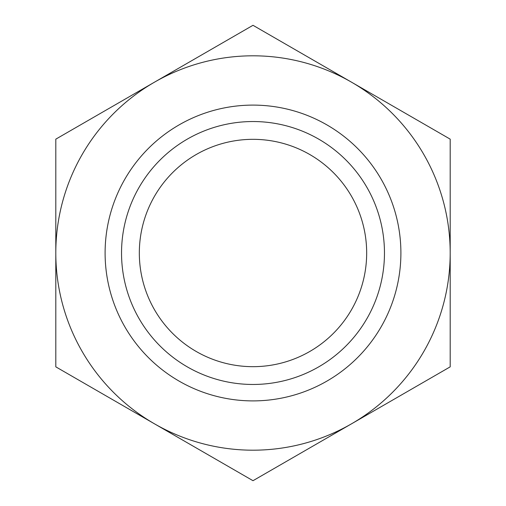 <?xml version="1.0" encoding="UTF-8"?>
<svg xmlns="http://www.w3.org/2000/svg" width="506" height="506" viewBox="0 0 506 506"><rect width="100%" height="100%" fill="white"/><g stroke="black" fill="none" stroke-linecap="round" stroke-linejoin="round"><path stroke-width="0.76" d="M139.327 253A113.673 113.673 0 0 0 253 366.673A113.673 113.673 0 0 0 366.673 253A113.673 113.673 0 0 0 253 139.327A113.673 113.673 0 0 0 139.327 253M121.535 253A131.465 131.465 0 0 0 253 384.465A131.465 131.465 0 0 0 384.465 253A131.465 131.465 0 0 0 253 121.535A131.465 131.465 0 0 0 121.535 253M450.195 366.85L450.195 139.15L253 25.3L55.805 139.15L55.805 366.85L253 480.7L450.195 366.85M55.805 253A197.195 197.195 0 0 0 351.594 423.775A197.195 197.195 0 0 0 351.594 82.225A197.195 197.195 0 0 0 55.805 253M400.897 253A147.897 147.897 0 0 0 253 105.103A147.897 147.897 0 0 0 105.103 253A147.897 147.897 0 0 0 253 400.897A147.897 147.897 0 0 0 400.897 253"/></g></svg>
